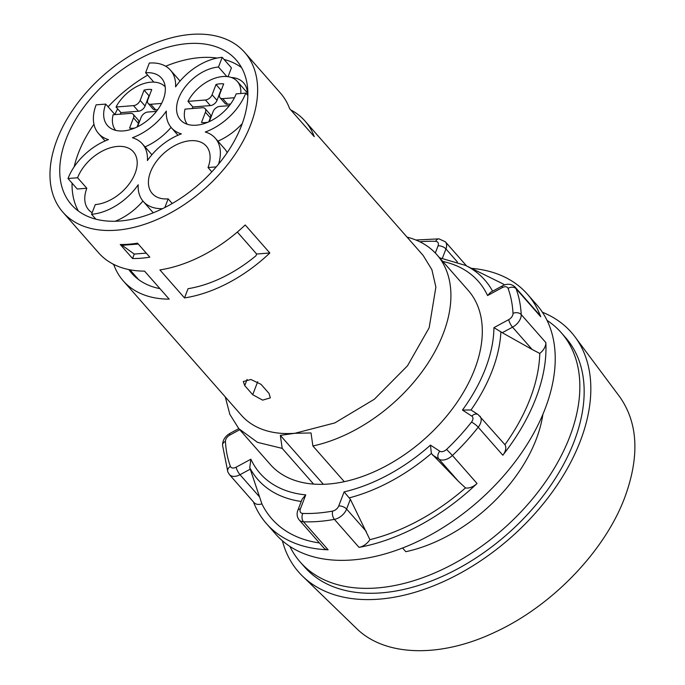 <?xml version="1.0" encoding="UTF-8"?>
<svg xmlns="http://www.w3.org/2000/svg" width="685" height="685" viewBox="0 0 685 685"><rect width="100%" height="100%" fill="white"/><g stroke="black" fill="none" stroke-linecap="round" stroke-linejoin="round"><path stroke-width="1.03" d="M323.346 484.295L280.336 435.369L282.203 448.375L313.593 484.089A131.803 82.799 138.7 0 1 270.233 464.404L238.842 428.69L229.826 414.314L225.288 396.932M62.909 212.213A121.014 76.026 -41.3 0 0 203.993 189.411A121.014 76.026 -41.3 0 0 244.699 52.42A121.014 76.026 -41.3 0 0 146.736 46.794A121.014 76.026 -41.3 0 0 56.941 139.911A121.014 76.026 -41.3 0 0 62.909 212.213L98.606 252.825A121.014 76.026 138.7 0 0 144.561 271.132L169.178 299.139A121.014 76.026 138.7 0 1 123.223 280.833L241.403 415.273A121.014 76.026 -41.3 0 0 294.91 433.28L311.024 432.963L312.891 445.969A131.803 82.799 -41.3 0 0 428.245 362.767A131.803 82.799 -41.3 0 0 436.825 254.657L468.215 290.371A131.803 82.799 138.7 0 1 459.635 398.482A131.803 82.799 138.7 0 1 344.281 481.683A131.803 82.799 -41.3 0 1 313.593 484.089M282.203 448.375L257.483 442.347L238.842 428.69M436.825 254.657A131.803 82.799 -41.3 0 0 407.07 237.138M312.891 445.969L344.281 481.683M402.592 548.017L405.828 551.699A131.803 82.799 138.7 0 0 542.888 414.305M280.336 435.369L294.91 433.28L334.819 422.919L374.352 399.235L407.481 365.824L429.161 327.781L435.883 287.101L431.901 269.736L423.184 255.479L305.013 121.04A121.014 76.026 138.7 0 1 314.252 136.657L289.635 108.65A121.014 76.026 138.7 0 0 280.396 93.032L244.699 52.42M547.032 320.383A173.742 109.138 138.7 0 1 561.263 332.704A173.742 109.138 138.7 0 1 502.824 529.377A173.742 109.138 138.7 0 1 300.278 562.111A173.742 109.138 138.7 0 1 289.892 546.416M561.263 332.704L565.57 337.602A173.742 109.138 138.7 0 1 507.14 534.283A173.742 109.138 138.7 0 1 304.585 567.009L300.278 562.111M542.392 312.223A181.525 114.035 138.7 0 1 575.049 336.934A181.525 114.035 138.7 0 1 580.383 440.917A181.525 114.035 138.7 0 1 449.591 578.722A181.525 114.035 138.7 0 1 302.71 576.325A181.525 114.035 138.7 0 1 282.391 540.765M575.049 336.934L619.668 396.761C638.077 422.859 639.79 456.373 624.823 497.31C604.855 551.117 552.067 605.968 495.049 632.144C440.378 658.242 384.747 656.675 356.32 628.248L302.71 576.325M123.223 280.833A121.014 76.026 138.7 0 1 113.993 265.206L112.914 263.99M137.505 243.158A121.014 76.026 138.7 0 1 120.243 244.511L132.556 258.519A121.014 76.026 -41.3 0 0 149.818 257.166L137.505 243.158M244.725 385.612L252.731 394.714L262.612 400.134L270.335 397.874L269.034 393.43L261.028 384.328L250.924 379.507L243.303 381.502L244.725 385.612L247.097 379.404M245.213 224.98L269.83 252.988A121.014 76.026 138.7 0 1 184.522 297.932L159.905 269.924A121.014 76.026 138.7 0 0 245.213 224.98M290.705 109.874A121.014 76.026 138.7 0 1 305.013 121.04M172.235 203.513L168.15 198.873A35.945 22.579 138.7 0 1 152.258 193.521A35.945 22.579 138.7 0 1 150.486 172.046A35.945 22.579 138.7 0 1 177.158 144.389A35.945 22.579 138.7 0 1 206.253 146.059A35.945 22.579 138.7 0 1 208.035 167.534L216.237 166.892M211.819 171.841L208.035 167.534M164.854 207.521L168.15 198.873M93.965 124.242A109.634 68.868 -41.3 0 0 78.355 153.2A109.634 68.868 -41.3 0 0 74.185 166.789M72.062 183.135A109.634 68.868 -41.3 0 0 78.373 211.031M241.548 67.601A109.634 68.868 -41.3 0 0 224.055 59.458M217.077 58.062A109.634 68.868 -41.3 0 0 165.659 66.231M147.686 75.119A109.634 68.868 -41.3 0 0 108.102 106.783M117.683 108.872A35.945 22.579 -41.3 0 0 114.96 114.592L105.73 104.094L96.14 104.839A47.924 30.106 -41.3 0 0 98.503 133.481A47.924 30.106 -41.3 0 0 108.461 139.612A47.924 30.106 -41.3 0 0 68.003 178.52L77.242 189.017L86.832 188.264L77.593 177.766A35.945 22.579 138.7 0 1 104.274 150.109A35.945 22.579 138.7 0 1 133.369 151.779A35.945 22.579 138.7 0 1 129.611 183.332A35.945 22.579 138.7 0 1 95.266 204.592L91.559 214.285A47.924 30.106 -41.3 0 0 138.19 184.762A47.924 30.106 -41.3 0 0 143.259 201.433L152.49 211.939A47.924 30.106 -41.3 0 0 153.294 212.795M115.226 221.255A47.924 30.106 -41.3 0 0 142.942 201.073M86.832 188.264A35.945 22.579 -41.3 0 0 88.605 209.747A35.945 22.579 -41.3 0 0 92.175 212.684M180.044 81.061A47.924 30.106 -41.3 0 0 179.735 80.693L170.496 70.195A47.924 30.106 -41.3 0 0 149.313 63.063L145.605 72.756A35.945 22.579 138.7 0 1 161.497 78.107A35.945 22.579 138.7 0 1 149.407 118.796A35.945 22.579 138.7 0 1 107.502 125.569A35.945 22.579 138.7 0 1 105.73 104.094M228.054 76.694L231.427 67.849L222.197 57.343A47.924 30.106 -41.3 0 0 175.574 86.867A47.924 30.106 -41.3 0 0 170.496 70.195M247.439 95.035A35.945 22.579 -41.3 0 0 243.62 82.894A35.945 22.579 -41.3 0 0 231.325 77.491M217.907 141.17A47.924 30.106 -41.3 0 0 242.225 123.651M227.172 152.627A47.924 30.106 -41.3 0 0 224.492 148.654L215.253 138.147A47.924 30.106 -41.3 0 0 205.303 132.017A47.924 30.106 -41.3 0 0 245.752 93.109L236.162 93.862A35.945 22.579 138.7 0 1 209.49 121.519A35.945 22.579 138.7 0 1 180.395 119.849A35.945 22.579 138.7 0 1 178.622 98.375A35.945 22.579 138.7 0 1 218.498 67.036L222.197 57.343M145.023 146.89A47.924 30.106 -41.3 0 0 171.079 127.393M151.916 154.733A47.924 30.106 -41.3 0 0 151.599 154.373L142.369 143.867A47.924 30.106 -41.3 0 0 132.41 137.736A47.924 30.106 -41.3 0 0 166.327 111.081A47.924 30.106 -41.3 0 0 171.396 127.761A47.924 30.106 -41.3 0 0 181.345 133.892A47.924 30.106 -41.3 0 0 147.438 160.547A47.924 30.106 -41.3 0 0 142.369 143.867M66.051 139.192A109.634 68.868 -41.3 0 0 71.454 204.695A109.634 68.868 -41.3 0 0 199.275 184.042A109.634 68.868 -41.3 0 0 236.145 59.929A109.634 68.868 -41.3 0 0 147.403 54.834A109.634 68.868 -41.3 0 0 66.051 139.192M269.83 252.988L256.644 254.024L255.993 255.736A109.634 68.868 -41.3 0 1 188.05 288.693L184.522 297.932M256.644 254.024L237.344 232.061M115.191 265.112L113.993 265.206M128.831 269.573A109.634 68.868 -41.3 0 0 131.777 273.315A109.634 68.868 -41.3 0 0 159.965 288.65M68.003 178.52L77.593 177.766M153.842 82.123L145.605 72.756M226.863 76.549L218.498 67.036M247.85 95.498L245.752 93.109M218.541 164.152A47.924 30.106 -41.3 0 0 215.253 138.147M143.259 201.433A47.924 30.106 -41.3 0 0 162.55 208.668M95.866 219.174L91.559 214.285M129.944 269.796L138.464 279.48M132.556 258.519L134.251 254.058L120.98 244.519M134.251 254.058L146.256 253.116M121.699 245.333L138.276 244.031M471.468 268.34A173.742 109.138 138.7 0 1 527.416 294.19L536.646 304.697A173.742 109.138 138.7 0 1 478.207 501.369A173.742 109.138 138.7 0 1 275.661 534.103L266.431 523.597A173.742 109.138 -41.3 0 0 328.124 549.798A11.979 7.526 -41.3 0 1 323.868 547.991L299.251 519.983A11.979 7.526 -41.3 0 0 303.506 521.79A173.742 109.138 -41.3 0 0 334.408 519.367L359.026 547.375A173.742 109.138 -41.3 0 0 477.043 483.49A11.979 7.526 -41.3 0 1 465.5 487.908A166.549 104.625 138.7 0 1 369.917 539.652L350.352 499.271L344.11 491.881L338.741 505.941A5.994 2.997 20.9 0 1 346.61 509.066L350.352 499.271M527.416 294.19A173.742 109.138 138.7 0 1 540.722 316.744A11.979 7.526 -41.3 0 0 539.797 315.186L515.18 287.178C511.635 283.796 507.422 283.342 502.533 285.816L490.571 292.289L487.574 295.552L502.31 287.58A5.994 1.593 -118.4 0 1 502.533 285.816M439.821 451.218A5.994 4.59 123 0 0 438.897 459.104L458.522 481.427L431.37 453.453L430.463 445.13L439.821 451.218A5.994 3.768 -41.3 0 0 446.586 449.403L452.425 455.482A173.742 109.138 -41.3 0 0 478.207 427.217L502.824 455.225A173.742 109.138 -41.3 0 0 545.842 342.586A11.979 7.526 -41.3 0 1 539.78 353.443A166.549 104.625 138.7 0 1 504.939 444.676L478.173 414.613L471.015 409.99L462.461 410.05L471.828 416.137A5.994 4.59 -57 0 1 478.173 414.613M253.459 501.934A173.742 109.138 -41.3 0 0 266.431 523.597M492.592 291.193A151.085 94.907 -41.3 0 0 465.483 265.395L500.649 282.725A166.549 104.625 138.7 0 1 504.691 284.874M532.159 349.487L502.276 332.722L512.543 327.165L532.159 349.487L539.78 353.443M502.276 332.722L493.936 327.635A145.366 91.319 138.7 0 1 462.461 410.05M458.522 481.427L465.5 487.908M239.741 429.718L229.775 435.112A5.994 3.768 -41.3 0 0 225.442 441.414A167.748 105.379 -41.3 0 0 230.383 466.357A5.994 3.768 -41.3 0 0 236.137 467.187L250.873 459.215L249.751 467.692L261.901 503.877A166.549 104.625 138.7 0 0 319.441 542.948M230.383 466.357A5.994 4.53 159.8 0 0 227.84 471.931L229.424 474.594L254.041 502.602A11.979 7.526 -41.3 0 0 261.901 503.877M359.026 547.375A11.979 7.526 -41.3 0 0 369.917 539.652M502.824 455.225A11.979 7.526 -41.3 0 0 504.939 444.676M305.75 494.887L300.381 508.946A5.994 2.997 -159.1 0 0 297.855 510.308L302.102 499.194L305.75 494.887A145.366 91.319 138.7 0 1 250.873 459.215M465.483 265.395L439.582 257.791M157.696 109.728L155.692 109.883A5.994 3.768 138.7 0 1 153.046 108.992L148.123 103.392A5.994 3.768 -41.3 0 0 150.768 104.283L161.557 103.435M149.416 95.635A23.966 15.053 -41.3 0 0 148.996 95.746L145.074 106.012A5.994 3.768 138.7 0 1 138.43 111.235L133.506 105.636A5.994 3.768 -41.3 0 0 140.151 100.412L144.073 90.146A23.966 15.053 -41.3 0 1 151.745 89.538L147.823 99.813A5.994 3.768 -41.3 0 0 148.123 103.392M137.522 126.794L141.161 117.263A5.994 3.768 -41.3 0 1 147.806 112.04L156.463 111.355M133.489 117.863A5.994 3.768 -41.3 0 0 133.19 114.284L138.122 119.884A5.994 3.768 138.7 0 1 138.413 123.463L133.489 117.863L129.568 128.138A23.966 15.053 -41.3 0 0 134.748 128.052M133.19 114.284A5.994 3.768 -41.3 0 0 130.544 113.393L113.085 114.763A32.948 20.696 -41.3 0 0 115.714 130.373M133.506 105.636L116.048 107.006A32.948 20.696 138.7 0 1 140.596 84.734A32.948 20.696 138.7 0 1 165.213 86.867M138.413 123.463L137.051 127.025M138.43 111.235L120.971 112.605A32.948 20.696 -41.3 0 0 120.183 114.207M120.971 112.605L116.048 107.006M144.073 90.146L148.996 95.746M230.58 104.009L227.625 104.248A5.994 3.768 138.7 0 1 224.971 103.349L220.048 97.749A5.994 3.768 -41.3 0 0 222.702 98.64L234.45 97.724M221.349 89.992A23.966 15.053 -41.3 0 0 220.93 90.103L217.008 100.378A5.994 3.768 138.7 0 1 210.363 105.601L205.44 99.993A5.994 3.768 -41.3 0 0 212.085 94.77L216.006 84.503A23.966 15.053 -41.3 0 1 223.678 83.904L219.757 94.17A5.994 3.768 -41.3 0 0 220.048 97.749M210.363 105.601L192.896 106.971A32.948 20.696 -41.3 0 0 192.108 108.564M210.346 117.82L205.423 112.22A5.994 3.768 -41.3 0 0 205.123 108.641L210.047 114.241A5.994 3.768 138.7 0 1 210.346 117.82L208.814 121.827M205.423 112.22L201.501 122.495A23.966 15.053 -41.3 0 0 208.069 122.153M205.123 108.641A5.994 3.768 -41.3 0 0 202.477 107.751L185.01 109.12A32.948 20.696 -41.3 0 0 187.288 124.276M209.276 121.622L213.095 111.621A5.994 3.768 -41.3 0 1 219.739 106.398L229.355 105.644M205.44 99.993L187.973 101.363A32.948 20.696 138.7 0 1 212.727 79.015A32.948 20.696 138.7 0 1 237.335 81.447A32.948 20.696 138.7 0 1 240.777 93.502M192.896 106.971L187.973 101.363M216.006 84.503L220.93 90.103M300.381 508.946A5.994 3.768 -41.3 0 0 302.804 513.433A167.748 105.379 -41.3 0 0 332.636 511.087A5.994 3.768 -41.3 0 0 338.741 505.941M430.463 445.13A145.366 91.319 138.7 0 1 344.11 491.881M446.586 449.403A167.748 105.379 -41.3 0 0 471.477 422.114A5.994 3.768 -41.3 0 0 471.828 416.137M493.936 327.635L508.672 319.655A5.994 3.768 -41.3 0 0 513.005 313.362A167.748 105.379 -41.3 0 0 508.065 288.411A5.994 3.768 -41.3 0 0 502.31 287.58M442.793 261.439A145.366 91.319 138.7 0 1 487.574 295.552M435.317 253.022L438.066 245.821A5.994 3.768 -41.3 0 0 435.643 241.343A167.748 105.379 -41.3 0 0 419.811 241.771M257.68 381.742L252.731 394.714M508.672 319.655A5.994 1.593 61.6 0 0 512.543 327.165A11.979 7.526 -41.3 0 0 521.225 314.578A173.742 109.138 -41.3 0 0 516.096 288.736L540.722 316.744M513.005 313.362A5.994 4.178 -3 0 1 521.225 314.578L545.842 342.586M432.381 454.866L438.897 459.104A11.979 7.526 -41.3 0 0 452.425 455.482L477.043 483.49M302.804 513.433A5.994 3.879 92.1 0 0 303.506 521.79L328.124 549.798M435.643 241.343A5.994 3.879 -87.9 0 1 438.939 238.859L415.881 240.015M471.015 409.99A151.085 94.907 -41.3 0 0 500.898 331.737M349.384 497.832A151.085 94.907 -41.3 0 0 431.37 453.453M249.751 467.692A151.085 94.907 -41.3 0 0 301.229 501.471M229.424 474.594A11.979 7.526 -41.3 0 0 240.007 474.705L259.632 497.019M236.137 467.187A5.994 1.593 61.6 0 0 240.007 474.705L250.273 469.148M332.636 511.087A5.994 3.219 79.6 0 0 334.408 519.367A11.979 7.526 -41.3 0 0 346.61 509.066L366.235 531.389M471.477 422.114A5.994 1.31 38.2 0 1 478.207 427.217A11.979 7.526 -41.3 0 0 479.902 416.112M508.065 288.411A5.994 4.53 -20.2 0 1 516.096 288.736A11.979 7.526 -41.3 0 0 515.18 287.178M442.407 258.202L445.944 248.946A11.979 7.526 -41.3 0 0 445.353 241.788L438.939 238.859M438.066 245.821A5.994 2.997 20.9 0 1 445.944 248.946L457.4 261.987M229.775 435.112A5.994 1.593 -118.4 0 1 230.006 433.348C225.177 436.131 222.685 440.095 222.531 445.224L227.84 471.931M225.442 441.414A5.994 4.178 177 0 0 222.531 445.224M155.692 109.883L150.768 104.283M145.074 106.012L140.151 100.412M227.625 104.248L222.702 98.64M217.008 100.378L212.085 94.77M105.079 140.956L98.503 133.481M177.972 135.245L171.396 127.761M297.855 510.308C296.536 513.964 296.999 517.192 299.251 519.983M466.562 265.926L445.353 241.788M238.765 428.604L230.006 433.348M247.439 92.937L237.335 81.447"/></g></svg>
